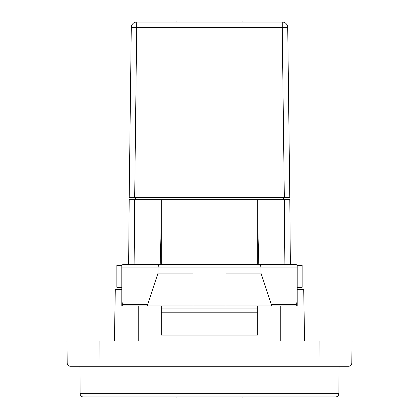 <?xml version="1.0" encoding="UTF-8"?>
<svg xmlns="http://www.w3.org/2000/svg" width="419" height="419" viewBox="0 0 419 419"><rect width="100%" height="100%" fill="white"/><g stroke="black" fill="none" stroke-linecap="round" stroke-linejoin="round"><path stroke-width="0.63" d="M257.732 305.97L257.732 335.085L161.268 335.085L161.268 305.97M284.878 264.31L284.318 199.633L257.732 199.633L257.732 264.31M257.732 307.064L161.268 307.064M161.268 264.31L161.268 199.633L134.682 199.633L134.122 264.31M161.268 223.542L160.199 264.31M258.801 264.31L257.732 223.542M129.204 199.633L128.638 264.31L129.204 199.633L134.682 199.633M289.796 199.633L290.362 264.31L289.796 199.633L284.318 199.633M297.197 265.405L302.13 265.405L302.13 287.329L297.197 287.329M121.803 265.405L116.87 265.405L116.87 287.329L121.803 287.329M242.936 396.955L242.936 398.05L176.064 398.05L176.064 396.955M176.064 22.045L176.064 20.95L242.936 20.95L242.936 22.045M129.204 197.443L134.682 197.443L129.204 197.443L131.278 27.46A5.484 5.484 0 0 1 136.762 22.045L282.238 22.045A5.484 5.484 0 0 1 287.722 27.46L289.796 197.443L284.318 197.443L289.796 197.443M134.682 197.443L284.318 197.443L282.238 27.46L131.278 27.46A5.484 5.484 0 0 1 136.762 22.045L134.682 197.443M283.611 199.633L283.611 197.443M135.389 199.633L135.389 197.443M287.722 27.46L282.238 27.46L282.238 22.045A5.484 5.484 0 0 1 287.722 27.46M257.732 199.633L161.268 199.633M257.732 308.934L161.268 308.934M257.732 312.197L161.268 312.197M260.33 264.31L260.917 267.05L297.197 267.05L297.197 264.85L294.384 264.31L124.616 264.31L121.803 264.85L121.803 267.05L158.083 267.05L158.083 273.083L147.682 304.487L122.772 304.487C121.594 303.932 121.903 294.274 121.803 288.183L121.803 305.97L122.673 305.97L122.772 304.487M158.67 264.31L158.083 267.05L260.917 267.05L260.917 273.083L271.318 304.487L296.228 304.487L296.327 305.97L297.197 305.97L297.197 288.183C297.066 294.876 297.448 303.571 296.228 304.487M121.803 288.183L121.803 267.05M297.197 267.05L297.197 288.183M122.029 305.97L147.614 305.97L147.682 304.487M271.318 304.487L271.386 305.97L225.946 305.97L225.946 273.083L260.917 273.083M109.369 341.045L114.403 341.045L115.304 289.524L121.803 289.524M225.946 305.97L147.614 305.97M158.083 273.083L193.054 273.083L193.054 305.97M271.386 305.97L297.197 305.97M297.197 289.524L303.696 289.524L304.597 341.045M80.139 393.692A3.289 3.289 0 0 0 83.428 396.955L335.572 396.955C337.573 396.746 338.672 395.656 338.861 393.692L80.139 393.692L79.898 366.258M339.102 366.258L338.861 393.692M100.068 366.258L99.879 341.045L66.993 341.045L67.181 363.001A3.289 3.289 0 0 0 70.471 366.258L348.529 366.258A3.289 3.289 0 0 0 351.819 363.001L352.007 341.045L329.041 341.045M99.879 341.045L319.121 341.045L318.932 363.001L67.181 363.001M89.959 341.045L91.656 341.045M138.244 305.97L138.244 341.045M280.756 341.045L280.756 305.97M257.732 218.079L161.268 218.079M318.932 366.258L318.932 363.001L351.819 363.001"/></g></svg>
